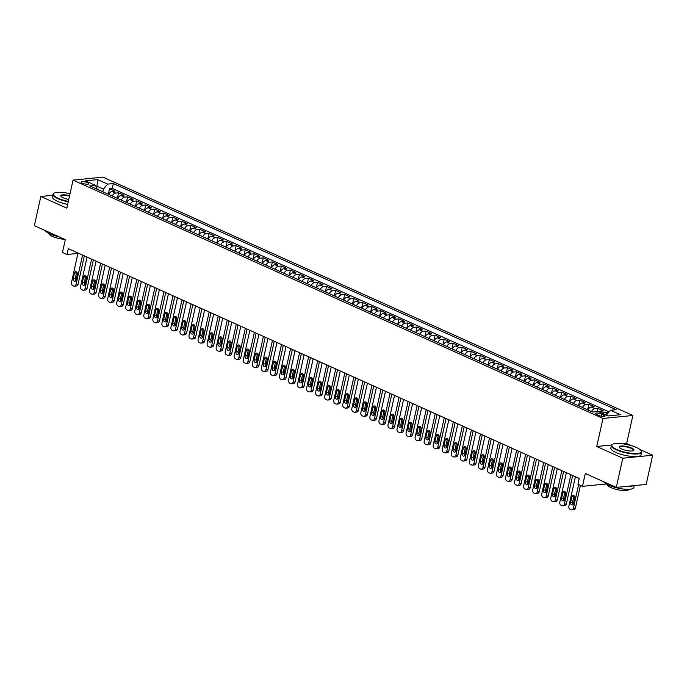 <?xml version="1.0" encoding="UTF-8"?>
<svg xmlns="http://www.w3.org/2000/svg" width="687" height="687" viewBox="0 0 687 687"><rect width="100%" height="100%" fill="white"/><g stroke="black" fill="none" stroke-linecap="round" stroke-linejoin="round"><path stroke-width="1.03" d="M82.294 183.163A3.967 1.039 12.5 0 0 86.364 184.193A3.967 1.039 12.5 0 0 88.76 183.764A3.967 1.039 12.5 0 0 87.472 182.648A3.967 1.039 12.5 0 0 83.402 181.626A3.967 1.039 12.5 0 0 81.006 182.046A3.967 1.039 12.5 0 0 82.294 183.163M632.864 415.48L102.938 177.134L73.045 180.114L602.98 418.46L632.864 415.48L626.647 443.527L623.195 443.871M611.619 445.021L596.763 446.507L622.757 458.203L652.65 455.223L639.941 449.504M631.456 445.683L626.647 443.527M652.65 455.223L646.175 484.438L616.282 487.418L585.307 473.48L582.456 486.336L606.286 483.966M52.762 195.271L40.825 196.465L34.35 225.68L65.325 239.608L62.474 252.464L66.991 254.499L77.94 253.409M70.065 193.545L69.55 193.597M622.757 458.203L616.282 487.418M608.167 412.981L606.93 412.432L606.338 415.128L610.494 410.259L616.153 409.692L113.346 183.549L107.696 184.107L103.428 189.105L97.099 186.263L95.94 186.375M598.798 411.745A4.964 2.98 -65.8 0 1 600.369 411.101L603.315 410.8L597.888 408.361L597.175 411.582M587.849 409.924A4.964 2.98 114.2 0 1 591.327 407.03L594.272 406.738L588.845 404.291L587.617 409.821M578.806 405.854A4.964 2.98 114.2 0 1 582.284 402.96L585.23 402.668L579.802 400.229L578.574 405.751M569.763 401.792A4.964 2.98 114.2 0 1 573.233 398.898L576.187 398.597L570.76 396.159L569.532 401.689M560.721 397.721A4.964 2.98 114.2 0 1 564.19 394.827L567.144 394.536L561.717 392.097L560.489 397.618M551.678 393.651A4.964 2.98 114.2 0 1 555.148 390.757L558.102 390.465L552.674 388.026L551.446 393.548M542.636 389.589A4.964 2.98 114.2 0 1 546.105 386.695L549.059 386.395L543.632 383.956L542.404 389.486M533.593 385.519A4.964 2.98 114.2 0 1 537.062 382.625L540.016 382.333L534.589 379.894L533.361 385.416M524.542 381.448A4.964 2.98 114.2 0 1 528.02 378.554L530.965 378.262L525.546 375.823L524.318 381.354M515.499 377.386A4.964 2.98 114.2 0 1 518.977 374.492L521.922 374.2L516.504 371.753L515.276 377.283M506.456 373.316A4.964 2.98 114.2 0 1 509.934 370.422L512.88 370.13L507.461 367.691L506.233 373.213M497.414 369.245A4.964 2.98 114.2 0 1 500.892 366.351L503.837 366.059L498.41 363.621L497.19 369.151M488.371 365.183A4.964 2.98 114.2 0 1 491.849 362.289L494.795 361.997L489.367 359.55L488.148 365.08M479.328 361.113A4.964 2.98 114.2 0 1 482.806 358.219L485.752 357.927L480.325 355.488L479.105 361.01M470.286 357.051A4.964 2.98 114.2 0 1 473.764 354.157L476.709 353.857L471.282 351.418L470.063 356.948M461.243 352.981A4.964 2.98 114.2 0 1 464.721 350.087L467.667 349.795L462.239 347.356L461.02 352.878M452.201 348.91A4.964 2.98 114.2 0 1 455.679 346.016L458.624 345.724L453.197 343.285L451.969 348.807M443.158 344.848A4.964 2.98 114.2 0 1 446.627 341.954L449.581 341.654L444.154 339.215L442.926 344.745M434.115 340.778A4.964 2.98 114.2 0 1 437.585 337.884L440.539 337.592L435.111 335.153L433.883 340.675M425.073 336.707A4.964 2.98 114.2 0 1 428.542 333.813L431.496 333.521L426.069 331.082L424.841 336.604M416.03 332.645A4.964 2.98 114.2 0 1 419.499 329.751L422.453 329.459L417.026 327.012L415.798 332.542M406.987 328.575A4.964 2.98 114.2 0 1 410.457 325.681L413.411 325.389L407.984 322.95L406.756 328.472M397.936 324.504A4.964 2.98 114.2 0 1 401.414 321.61L404.368 321.318L398.941 318.88L397.713 324.41M388.894 320.443A4.964 2.98 114.2 0 1 392.371 317.549L395.317 317.257L389.898 314.809L388.67 320.34M379.851 316.372A4.964 2.98 114.2 0 1 383.329 313.478L386.274 313.186L380.856 310.747L379.628 316.269M370.808 312.31A4.964 2.98 114.2 0 1 374.286 309.416L377.232 309.116L371.804 306.677L370.585 312.207M361.766 308.24A4.964 2.98 114.2 0 1 365.244 305.346L368.189 305.054L362.762 302.615L361.542 308.137M352.723 304.169A4.964 2.98 114.2 0 1 356.201 301.275L359.146 300.983L353.719 298.544L352.5 304.066M343.68 300.107A4.964 2.98 114.2 0 1 347.158 297.213L350.104 296.913L344.676 294.474L343.457 300.004M334.638 296.037A4.964 2.98 114.2 0 1 338.116 293.143L341.061 292.851L335.634 290.412L334.414 295.934M325.595 291.966A4.964 2.98 114.2 0 1 329.073 289.072L332.019 288.78L326.591 286.342L325.363 291.863M316.552 287.905A4.964 2.98 114.2 0 1 320.03 285.011L322.976 284.71L317.549 282.271L316.321 287.801M307.51 283.834A4.964 2.98 114.2 0 1 310.979 280.94L313.933 280.648L308.506 278.209L307.278 283.731M298.467 279.764A4.964 2.98 114.2 0 1 301.937 276.87L304.891 276.578L299.463 274.139L298.235 279.669M289.425 275.702A4.964 2.98 114.2 0 1 292.894 272.808L295.848 272.516L290.421 270.068L289.193 275.599M280.382 271.631A4.964 2.98 114.2 0 1 283.851 268.737L286.805 268.445L281.378 266.006L280.15 271.528M271.339 267.569A4.964 2.98 114.2 0 1 274.809 264.675L277.763 264.375L272.335 261.936L271.107 267.466M262.288 263.499A4.964 2.98 114.2 0 1 265.766 260.605L268.711 260.313L263.293 257.865L262.065 263.396M253.245 259.428A4.964 2.98 114.2 0 1 256.723 256.534L259.669 256.242L254.25 253.804L253.022 259.325M244.203 255.366A4.964 2.98 114.2 0 1 247.681 252.472L250.626 252.172L245.199 249.733L243.979 255.263M235.16 251.296A4.964 2.98 114.2 0 1 238.638 248.402L241.584 248.11L236.156 245.671L234.937 251.193M226.117 247.226A4.964 2.98 114.2 0 1 229.595 244.332L232.541 244.04L227.114 241.601L225.894 247.122M217.075 243.164A4.964 2.98 114.2 0 1 220.553 240.27L223.498 239.969L218.071 237.53L216.852 243.061M208.032 239.093A4.964 2.98 114.2 0 1 211.51 236.199L214.456 235.907L209.028 233.468L207.809 238.99M198.99 235.023A4.964 2.98 114.2 0 1 202.467 232.129L205.413 231.837L199.986 229.398L198.758 234.928M189.947 230.961A4.964 2.98 114.2 0 1 193.425 228.067L196.37 227.775L190.943 225.327L189.715 230.858M180.904 226.89A4.964 2.98 114.2 0 1 184.374 223.996L187.328 223.704L181.9 221.266L180.672 226.787M171.862 222.828A4.964 2.98 114.2 0 1 175.331 219.934L178.285 219.634L172.858 217.195L171.63 222.725M162.819 218.758A4.964 2.98 114.2 0 1 166.288 215.864L169.242 215.572L163.815 213.125L162.587 218.655M153.776 214.688A4.964 2.98 114.2 0 1 157.246 211.794L160.2 211.502L154.773 209.063L153.544 214.584M144.734 210.626A4.964 2.98 114.2 0 1 148.203 207.732L151.157 207.431L145.73 204.992L144.502 210.523M135.683 206.555A4.964 2.98 114.2 0 1 139.16 203.661L142.115 203.369L136.687 200.93L135.459 206.452M126.64 202.485A4.964 2.98 114.2 0 1 130.118 199.591L133.063 199.299L127.645 196.86L126.417 202.382M117.597 198.423A4.964 2.98 114.2 0 1 121.075 195.529L124.021 195.228L118.602 192.789L117.374 198.32M582.456 486.336L577.939 484.301L579.235 478.461L68.288 248.651L66.991 254.499M603.847 414.948L601.855 414.046A3.847 1.005 12.5 0 0 597.913 413.059A3.847 1.005 12.5 0 0 595.603 413.471A3.847 1.005 12.5 0 0 596.848 414.544L598.841 415.446A3.847 1.005 12.5 0 0 602.782 416.434A3.847 1.005 12.5 0 0 605.092 416.021A3.847 1.005 12.5 0 0 603.847 414.948L603.504 416.477M97.442 189.354L95.416 185.335L89.757 185.902L592.563 412.045L598.222 411.479L608.167 415.953L620.447 414.733L610.494 410.259M95.416 185.335L85.463 180.861L97.743 179.633L107.696 184.107M602.422 413.368A4.964 2.98 -65.8 0 1 603.985 412.724L606.93 412.432M609.086 411.908L112.264 188.453L109.551 188.727L108.331 194.249M108.555 194.352A4.964 2.98 114.2 0 1 112.033 191.458L114.978 191.166L109.551 188.727M112.17 195.975A4.964 2.98 -65.8 0 1 115.648 193.081L118.602 192.789M121.221 200.046A4.964 2.98 -65.8 0 1 124.69 197.152L127.645 196.86M130.264 204.116A4.964 2.98 -65.8 0 1 133.733 201.222L136.687 200.93M139.306 208.178A4.964 2.98 -65.8 0 1 142.776 205.284L145.73 204.992M148.349 212.249A4.964 2.98 -65.8 0 1 151.818 209.355L154.773 209.063M157.392 216.319A4.964 2.98 -65.8 0 1 160.87 213.425L163.815 213.125M166.434 220.381A4.964 2.98 -65.8 0 1 169.912 217.487L172.858 217.195M175.477 224.451A4.964 2.98 -65.8 0 1 178.955 221.558L181.9 221.266M184.52 228.522A4.964 2.98 -65.8 0 1 187.998 225.628L190.943 225.327M193.562 232.584A4.964 2.98 -65.8 0 1 197.04 229.69L199.986 229.398M202.605 236.654A4.964 2.98 -65.8 0 1 206.083 233.76L209.028 233.468M211.648 240.725A4.964 2.98 -65.8 0 1 215.125 237.831L218.071 237.53M220.69 244.787A4.964 2.98 -65.8 0 1 224.168 241.893L227.114 241.601M229.733 248.857A4.964 2.98 -65.8 0 1 233.211 245.963L236.156 245.671M238.775 252.919A4.964 2.98 -65.8 0 1 242.253 250.025L245.199 249.733M247.827 256.99A4.964 2.98 -65.8 0 1 251.296 254.096L254.25 253.804M256.869 261.06A4.964 2.98 -65.8 0 1 260.339 258.166L263.293 257.865M265.912 265.122A4.964 2.98 -65.8 0 1 269.381 262.228L272.335 261.936M274.955 269.192A4.964 2.98 -65.8 0 1 278.424 266.298L281.378 266.006M283.997 273.263A4.964 2.98 -65.8 0 1 287.467 270.369L290.421 270.068M293.04 277.325A4.964 2.98 -65.8 0 1 296.518 274.431L299.463 274.139M302.082 281.395A4.964 2.98 -65.8 0 1 305.56 278.501L308.506 278.209M311.125 285.466A4.964 2.98 -65.8 0 1 314.603 282.572L317.549 282.271M320.168 289.528A4.964 2.98 -65.8 0 1 323.646 286.634L326.591 286.342M329.21 293.598A4.964 2.98 -65.8 0 1 332.688 290.704L335.634 290.412M338.253 297.66A4.964 2.98 -65.8 0 1 341.731 294.766L344.676 294.474M347.296 301.73A4.964 2.98 -65.8 0 1 350.774 298.836L353.719 298.544M356.338 305.801A4.964 2.98 -65.8 0 1 359.816 302.907L362.762 302.615M365.381 309.863A4.964 2.98 -65.8 0 1 368.859 306.969L371.804 306.677M374.432 313.933A4.964 2.98 -65.8 0 1 377.902 311.039L380.856 310.747M383.475 318.004A4.964 2.98 -65.8 0 1 386.944 315.11L389.898 314.809M392.517 322.066A4.964 2.98 -65.8 0 1 395.987 319.172L398.941 318.88M401.56 326.136A4.964 2.98 -65.8 0 1 405.029 323.242L407.984 322.95M410.603 330.207A4.964 2.98 -65.8 0 1 414.072 327.313L417.026 327.012M419.645 334.268A4.964 2.98 -65.8 0 1 423.123 331.374L426.069 331.082M428.688 338.339A4.964 2.98 -65.8 0 1 432.166 335.445L435.111 335.153M437.731 342.401A4.964 2.98 -65.8 0 1 441.209 339.507L444.154 339.215M446.773 346.471A4.964 2.98 -65.8 0 1 450.251 343.577L453.197 343.285M455.816 350.542A4.964 2.98 -65.8 0 1 459.294 347.648L462.239 347.356M464.859 354.604A4.964 2.98 -65.8 0 1 468.336 351.71L471.282 351.418M473.901 358.674A4.964 2.98 -65.8 0 1 477.379 355.78L480.325 355.488M482.944 362.745A4.964 2.98 -65.8 0 1 486.422 359.851L489.367 359.55M491.986 366.806A4.964 2.98 -65.8 0 1 495.464 363.912L498.41 363.621M501.029 370.877A4.964 2.98 -65.8 0 1 504.507 367.983L507.461 367.691M510.08 374.947A4.964 2.98 -65.8 0 1 513.55 372.053L516.504 371.753M519.123 379.009A4.964 2.98 -65.8 0 1 522.592 376.115L525.546 375.823M528.166 383.08A4.964 2.98 -65.8 0 1 531.635 380.186L534.589 379.894M537.208 387.15A4.964 2.98 -65.8 0 1 540.678 384.256L543.632 383.956M546.251 391.212A4.964 2.98 -65.8 0 1 549.72 388.318L552.674 388.026M555.294 395.283A4.964 2.98 -65.8 0 1 558.771 392.389L561.717 392.097M564.336 399.345A4.964 2.98 -65.8 0 1 567.814 396.451L570.76 396.159M573.379 403.415A4.964 2.98 -65.8 0 1 576.857 400.521L579.802 400.229M582.421 407.485A4.964 2.98 -65.8 0 1 585.899 404.591L588.845 404.291M591.464 411.547A4.964 2.98 -65.8 0 1 594.942 408.653L597.888 408.361M596.763 446.507L602.98 418.46M40.825 196.465L66.828 208.161L73.045 180.114M96.721 187.929L97.743 179.633M102.835 191.776L103.428 189.105M112.264 188.453L113.346 183.549M578.626 484.61L573.396 508.217A2.482 1.872 -95.7 0 1 571.833 509.866A2.482 1.872 -95.7 0 1 571.069 509.737L570.158 509.333A2.482 1.872 -95.7 0 1 568.87 506.182L575.397 476.735M571.833 509.866L573.851 509.668A2.482 1.872 84.3 0 0 575.414 508.011L580.421 485.426M573.508 503.64A1.984 1.503 84.3 0 1 572.262 504.962A1.984 1.503 84.3 0 1 570.614 502.343L571.859 496.727A1.984 1.503 84.3 0 1 573.113 495.404A1.984 1.503 84.3 0 1 574.753 498.032L573.508 503.64M573.216 504.344A1.984 1.503 84.3 0 1 572.64 502.137L573.877 496.529A1.984 1.503 84.3 0 1 574.169 495.825M616.737 449.487A15.131 3.95 12.5 0 0 634.058 453.523A15.131 3.95 12.5 0 0 641.048 450.612A15.131 3.95 12.5 0 0 636.454 447.52A15.131 3.95 12.5 0 0 612.606 444.309A15.131 3.95 12.5 0 0 616.737 449.487M641.048 450.612L641.323 451.016A15.5 4.045 -167.5 0 1 641.649 452.209A15.5 4.045 -167.5 0 1 632.306 453.867A15.5 4.045 -167.5 0 1 616.419 449.856A15.5 4.045 -167.5 0 1 611.387 445.494A15.5 4.045 -167.5 0 1 612.186 444.549L612.606 444.309M621.666 448.989A7.566 1.975 -167.5 0 1 619.373 447.443A7.566 1.975 -167.5 0 1 622.86 445.992A7.566 1.975 -167.5 0 1 631.525 448.01A7.566 1.975 -167.5 0 1 633.586 450.595A7.566 1.975 -167.5 0 1 621.666 448.989M633.345 450.715A7.188 1.881 12.5 0 0 633.543 450.406A7.188 1.881 12.5 0 0 631.207 448.388A7.188 1.881 12.5 0 0 623.83 446.524A7.188 1.881 12.5 0 0 619.494 447.297A7.188 1.881 12.5 0 0 619.537 447.658M634.238 485.623L633.826 487.495A15.5 4.045 -167.5 0 1 624.483 489.161A15.5 4.045 -167.5 0 1 608.596 485.151A15.5 4.045 -167.5 0 1 603.761 481.785M633.268 485.718A15.5 4.045 -167.5 0 1 626.845 486.362M628.983 489.299A11.164 2.911 -167.5 0 1 622.173 490.432A11.164 2.911 -167.5 0 1 610.829 487.555A11.164 2.911 -167.5 0 1 607.196 484.472M641.649 452.209L641.083 454.777A15.5 4.045 -167.5 0 1 631.739 456.434A15.5 4.045 -167.5 0 1 615.853 452.432A15.5 4.045 -167.5 0 1 610.812 448.07L611.387 445.494M70.031 193.717A15.131 3.95 12.5 0 0 54.187 193.141A15.131 3.95 12.5 0 0 58.318 198.32A15.131 3.95 12.5 0 0 68.322 201.411M68.228 201.858A15.5 4.045 -167.5 0 1 58 198.698A15.5 4.045 -167.5 0 1 52.968 194.335A15.5 4.045 -167.5 0 1 53.766 193.391L54.187 193.141M68.752 199.47A7.566 1.975 -167.5 0 1 63.247 197.83A7.566 1.975 -167.5 0 1 60.954 196.284A7.566 1.975 -167.5 0 1 69.602 195.649M69.499 196.096A7.188 1.881 12.5 0 0 61.074 196.13A7.188 1.881 12.5 0 0 61.117 196.491M59.348 236.921A15.5 4.045 -167.5 0 1 50.177 233.992A15.5 4.045 -167.5 0 1 45.342 230.626M64.75 239.351A11.164 2.911 -167.5 0 1 52.41 236.397A11.164 2.911 -167.5 0 1 48.777 233.314M67.652 204.425A15.5 4.045 -167.5 0 1 57.433 201.265A15.5 4.045 -167.5 0 1 52.392 196.903L52.968 194.335M570.88 474.7L564.345 504.146A2.482 1.872 -95.7 0 1 562.79 505.804A2.482 1.872 -95.7 0 1 562.026 505.675L561.116 505.263A2.482 1.872 -95.7 0 1 559.828 502.111L566.354 472.673M562.79 505.804L564.808 505.598A2.482 1.872 84.3 0 0 566.371 503.949L572.675 475.507M564.465 499.578A1.984 1.503 84.3 0 1 563.22 500.9A1.984 1.503 84.3 0 1 561.571 498.273L562.816 492.665A1.984 1.503 84.3 0 1 564.07 491.342A1.984 1.503 84.3 0 1 565.71 493.962L564.465 499.578M564.173 500.273A1.984 1.503 84.3 0 1 563.598 498.075L564.834 492.459A1.984 1.503 84.3 0 1 565.126 491.763M561.837 470.638L555.302 500.076A2.482 1.872 -95.7 0 1 553.739 501.733A2.482 1.872 -95.7 0 1 552.975 501.604L552.073 501.201A2.482 1.872 -95.7 0 1 550.785 498.049L557.312 468.603M553.739 501.733L555.766 501.536A2.482 1.872 84.3 0 0 557.329 499.878L563.632 471.445M555.422 495.507A1.984 1.503 84.3 0 1 554.177 496.83A1.984 1.503 84.3 0 1 552.528 494.202L553.774 488.594A1.984 1.503 84.3 0 1 555.027 487.272A1.984 1.503 84.3 0 1 556.668 489.9L555.422 495.507M555.13 496.212A1.984 1.503 84.3 0 1 554.546 494.005L555.792 488.397A1.984 1.503 84.3 0 1 556.084 487.693M552.786 466.567L546.259 496.014A2.482 1.872 -95.7 0 1 544.697 497.663A2.482 1.872 -95.7 0 1 543.932 497.534L543.031 497.13A2.482 1.872 -95.7 0 1 541.742 493.979L548.269 464.532M544.697 497.663L546.723 497.465A2.482 1.872 84.3 0 0 548.286 495.808L554.589 467.375M546.38 491.437A1.984 1.503 84.3 0 1 545.135 492.759A1.984 1.503 84.3 0 1 543.486 490.14L544.731 484.533A1.984 1.503 84.3 0 1 545.985 483.201A1.984 1.503 84.3 0 1 547.625 485.829L546.38 491.437M546.088 492.141A1.984 1.503 84.3 0 1 545.504 489.934L546.749 484.326A1.984 1.503 84.3 0 1 547.041 483.622M543.743 462.497L537.217 491.944A2.482 1.872 -95.7 0 1 535.654 493.601A2.482 1.872 -95.7 0 1 534.89 493.472L533.988 493.06A2.482 1.872 -95.7 0 1 532.7 489.908L539.226 460.47M535.654 493.601L537.672 493.395A2.482 1.872 84.3 0 0 539.235 491.746L545.547 463.313M537.337 487.375A1.984 1.503 84.3 0 1 536.092 488.697A1.984 1.503 84.3 0 1 534.443 486.07L535.688 480.462A1.984 1.503 84.3 0 1 536.933 479.14A1.984 1.503 84.3 0 1 538.582 481.759L537.337 487.375M537.045 488.071A1.984 1.503 84.3 0 1 536.461 485.872L537.706 480.256A1.984 1.503 84.3 0 1 537.998 479.56M534.701 458.435L528.174 487.882A2.482 1.872 -95.7 0 1 526.611 489.53A2.482 1.872 -95.7 0 1 525.847 489.402L524.945 488.998A2.482 1.872 -95.7 0 1 523.657 485.846L530.184 456.4M526.611 489.53L528.629 489.333A2.482 1.872 84.3 0 0 530.192 487.676L536.495 459.242M528.294 483.304A1.984 1.503 84.3 0 1 527.041 484.627A1.984 1.503 84.3 0 1 525.4 481.999L526.646 476.392A1.984 1.503 84.3 0 1 527.891 475.069A1.984 1.503 84.3 0 1 529.54 477.697L528.294 483.304M528.002 484.009A1.984 1.503 84.3 0 1 527.418 481.802L528.664 476.194A1.984 1.503 84.3 0 1 528.956 475.49M525.658 454.365L519.132 483.811A2.482 1.872 -95.7 0 1 517.569 485.469A2.482 1.872 -95.7 0 1 516.804 485.331L515.903 484.928A2.482 1.872 -95.7 0 1 514.615 481.776L521.141 452.329M517.569 485.469L519.587 485.262A2.482 1.872 84.3 0 0 521.15 483.605L527.453 455.172M519.252 479.234A1.984 1.503 84.3 0 1 517.998 480.557A1.984 1.503 84.3 0 1 516.358 477.937L517.603 472.33A1.984 1.503 84.3 0 1 518.848 471.007A1.984 1.503 84.3 0 1 520.497 473.626L519.252 479.234M518.96 479.938A1.984 1.503 84.3 0 1 518.376 477.731L519.621 472.124A1.984 1.503 84.3 0 1 519.913 471.419M516.615 450.303L510.089 479.741A2.482 1.872 -95.7 0 1 508.526 481.398A2.482 1.872 -95.7 0 1 507.762 481.269L506.86 480.857A2.482 1.872 -95.7 0 1 505.572 477.705L512.098 448.267M508.526 481.398L510.544 481.192A2.482 1.872 84.3 0 0 512.107 479.543L518.41 451.11M510.209 475.172A1.984 1.503 84.3 0 1 508.955 476.495A1.984 1.503 84.3 0 1 507.315 473.867L508.56 468.259A1.984 1.503 84.3 0 1 509.806 466.937A1.984 1.503 84.3 0 1 511.454 469.564L510.209 475.172M509.917 475.868A1.984 1.503 84.3 0 1 509.333 473.669L510.578 468.062A1.984 1.503 84.3 0 1 510.87 467.358M507.573 446.232L501.046 475.679A2.482 1.872 -95.7 0 1 499.483 477.328A2.482 1.872 -95.7 0 1 498.719 477.199L497.817 476.795A2.482 1.872 -95.7 0 1 496.521 473.644L503.056 444.197M499.483 477.328L501.501 477.13A2.482 1.872 84.3 0 0 503.064 475.473L509.368 447.039M501.167 471.102A1.984 1.503 84.3 0 1 499.913 472.424A1.984 1.503 84.3 0 1 498.273 469.805L499.518 464.189A1.984 1.503 84.3 0 1 500.763 462.866A1.984 1.503 84.3 0 1 502.412 465.494L501.167 471.102M500.875 471.806A1.984 1.503 84.3 0 1 500.291 469.599L501.536 463.991A1.984 1.503 84.3 0 1 501.828 463.287M498.53 442.162L492.004 471.608A2.482 1.872 -95.7 0 1 490.441 473.266A2.482 1.872 -95.7 0 1 489.676 473.128L488.775 472.725A2.482 1.872 -95.7 0 1 487.478 469.573L494.013 440.127M490.441 473.266L492.459 473.06A2.482 1.872 84.3 0 0 494.022 471.411L500.325 442.969M492.124 467.031A1.984 1.503 84.3 0 1 490.87 468.362A1.984 1.503 84.3 0 1 489.23 465.734L490.475 460.127A1.984 1.503 84.3 0 1 491.72 458.804A1.984 1.503 84.3 0 1 493.369 461.424L492.124 467.031M491.832 467.735A1.984 1.503 84.3 0 1 491.248 465.528L492.493 459.921A1.984 1.503 84.3 0 1 492.785 459.225M489.488 438.1L482.961 467.538A2.482 1.872 -95.7 0 1 481.398 469.195A2.482 1.872 -95.7 0 1 480.634 469.066L479.732 468.654A2.482 1.872 -95.7 0 1 478.435 465.511L484.962 436.065M481.398 469.195L483.416 468.998A2.482 1.872 84.3 0 0 484.979 467.34L491.282 438.907M483.081 462.969A1.984 1.503 84.3 0 1 481.827 464.292A1.984 1.503 84.3 0 1 480.187 461.664L481.432 456.056A1.984 1.503 84.3 0 1 482.678 454.734A1.984 1.503 84.3 0 1 484.318 457.362L483.081 462.969M482.789 463.673A1.984 1.503 84.3 0 1 482.205 461.466L483.45 455.859A1.984 1.503 84.3 0 1 483.742 455.155M480.445 434.029L473.918 463.476A2.482 1.872 -95.7 0 1 472.355 465.125A2.482 1.872 -95.7 0 1 471.591 464.996L470.689 464.592A2.482 1.872 -95.7 0 1 469.393 461.441L475.919 431.994M472.355 465.125L474.373 464.927A2.482 1.872 84.3 0 0 475.936 463.27L482.24 434.837M474.039 458.899A1.984 1.503 84.3 0 1 472.785 460.221A1.984 1.503 84.3 0 1 471.145 457.602L472.381 451.986A1.984 1.503 84.3 0 1 473.635 450.663A1.984 1.503 84.3 0 1 475.275 453.291L474.039 458.899M473.747 459.603A1.984 1.503 84.3 0 1 473.163 457.396L474.408 451.788A1.984 1.503 84.3 0 1 474.7 451.084M471.402 429.959L464.876 459.405A2.482 1.872 -95.7 0 1 463.313 461.063A2.482 1.872 -95.7 0 1 462.549 460.934L461.638 460.522A2.482 1.872 -95.7 0 1 460.35 457.37L466.877 427.932M463.313 461.063L465.331 460.857A2.482 1.872 84.3 0 0 466.894 459.208L473.197 430.766M464.996 454.837A1.984 1.503 84.3 0 1 463.742 456.159A1.984 1.503 84.3 0 1 462.102 453.532L463.339 447.924A1.984 1.503 84.3 0 1 464.592 446.602A1.984 1.503 84.3 0 1 466.233 449.221L464.996 454.837M464.704 455.533A1.984 1.503 84.3 0 1 464.12 453.334L465.365 447.718A1.984 1.503 84.3 0 1 465.657 447.022M462.36 425.897L455.833 455.335A2.482 1.872 -95.7 0 1 454.27 456.992A2.482 1.872 -95.7 0 1 453.506 456.864L452.596 456.46A2.482 1.872 -95.7 0 1 451.307 453.308L457.834 423.862M454.27 456.992L456.288 456.795A2.482 1.872 84.3 0 0 457.851 455.137L464.154 426.704M455.945 450.766A1.984 1.503 84.3 0 1 454.7 452.089A1.984 1.503 84.3 0 1 453.051 449.461L454.296 443.854A1.984 1.503 84.3 0 1 455.55 442.531A1.984 1.503 84.3 0 1 457.19 445.159L455.945 450.766M455.653 451.471A1.984 1.503 84.3 0 1 455.077 449.264L456.314 443.656A1.984 1.503 84.3 0 1 456.615 442.952M453.317 421.827L446.79 451.273A2.482 1.872 -95.7 0 1 445.228 452.922A2.482 1.872 -95.7 0 1 444.463 452.793L443.553 452.389A2.482 1.872 -95.7 0 1 442.265 449.238L448.791 419.791M445.228 452.922L447.246 452.724A2.482 1.872 84.3 0 0 448.809 451.067L455.112 422.634M446.902 446.696A1.984 1.503 84.3 0 1 445.657 448.018A1.984 1.503 84.3 0 1 444.008 445.399L445.253 439.792A1.984 1.503 84.3 0 1 446.507 438.461A1.984 1.503 84.3 0 1 448.147 441.088L446.902 446.696M446.61 447.4A1.984 1.503 84.3 0 1 446.035 445.193L447.271 439.586A1.984 1.503 84.3 0 1 447.563 438.881M444.274 417.756L437.748 447.203A2.482 1.872 -95.7 0 1 436.185 448.86A2.482 1.872 -95.7 0 1 435.421 448.731L434.51 448.319A2.482 1.872 -95.7 0 1 433.222 445.167L439.749 415.729M436.185 448.86L438.203 448.654A2.482 1.872 84.3 0 0 439.766 447.005L446.069 418.572M437.859 442.634A1.984 1.503 84.3 0 1 436.614 443.957A1.984 1.503 84.3 0 1 434.965 441.329L436.211 435.721A1.984 1.503 84.3 0 1 437.464 434.399A1.984 1.503 84.3 0 1 439.105 437.018L437.859 442.634M437.567 443.33A1.984 1.503 84.3 0 1 436.992 441.131L438.229 435.515A1.984 1.503 84.3 0 1 438.521 434.819M435.232 413.694L428.697 443.141A2.482 1.872 -95.7 0 1 427.134 444.79A2.482 1.872 -95.7 0 1 426.369 444.661L425.468 444.257A2.482 1.872 -95.7 0 1 424.18 441.106L430.706 411.659M427.134 444.79L429.16 444.592A2.482 1.872 84.3 0 0 430.723 442.935L437.026 414.501M428.817 438.564A1.984 1.503 84.3 0 1 427.572 439.886A1.984 1.503 84.3 0 1 425.923 437.258L427.168 431.651A1.984 1.503 84.3 0 1 428.422 430.328A1.984 1.503 84.3 0 1 430.062 432.956L428.817 438.564M428.525 439.268A1.984 1.503 84.3 0 1 427.941 437.061L429.186 431.453A1.984 1.503 84.3 0 1 429.478 430.749M426.18 409.624L419.654 439.07A2.482 1.872 -95.7 0 1 418.091 440.728A2.482 1.872 -95.7 0 1 417.327 440.59L416.425 440.187A2.482 1.872 -95.7 0 1 415.137 437.035L421.663 407.589M418.091 440.728L420.118 440.522A2.482 1.872 84.3 0 0 421.681 438.864L427.984 410.431M419.774 434.493A1.984 1.503 84.3 0 1 418.529 435.816A1.984 1.503 84.3 0 1 416.88 433.196L418.125 427.589A1.984 1.503 84.3 0 1 419.379 426.258A1.984 1.503 84.3 0 1 421.019 428.886L419.774 434.493M419.482 435.197A1.984 1.503 84.3 0 1 418.898 432.99L420.143 427.383A1.984 1.503 84.3 0 1 420.435 426.679M417.138 405.562L410.611 435A2.482 1.872 -95.7 0 1 409.048 436.657A2.482 1.872 -95.7 0 1 408.284 436.528L407.382 436.116A2.482 1.872 -95.7 0 1 406.094 432.965L412.621 403.527M409.048 436.657L411.075 436.451A2.482 1.872 84.3 0 0 412.629 434.802L418.941 406.369M410.732 430.431A1.984 1.503 84.3 0 1 409.486 431.754A1.984 1.503 84.3 0 1 407.838 429.126L409.083 423.518A1.984 1.503 84.3 0 1 410.337 422.196A1.984 1.503 84.3 0 1 411.977 424.824L410.732 430.431M410.44 431.127A1.984 1.503 84.3 0 1 409.856 428.928L411.101 423.321A1.984 1.503 84.3 0 1 411.393 422.617M408.095 401.491L401.569 430.938A2.482 1.872 -95.7 0 1 400.006 432.587A2.482 1.872 -95.7 0 1 399.241 432.458L398.34 432.054A2.482 1.872 -95.7 0 1 397.052 428.903L403.578 399.456M400.006 432.587L402.024 432.389A2.482 1.872 84.3 0 0 403.587 430.732L409.89 402.299M401.689 426.361A1.984 1.503 84.3 0 1 400.435 427.683A1.984 1.503 84.3 0 1 398.795 425.064L400.04 419.448A1.984 1.503 84.3 0 1 401.285 418.125A1.984 1.503 84.3 0 1 402.934 420.753L401.689 426.361M401.397 427.065A1.984 1.503 84.3 0 1 400.813 424.858L402.058 419.25A1.984 1.503 84.3 0 1 402.35 418.546M399.053 397.421L392.526 426.867A2.482 1.872 -95.7 0 1 390.963 428.525A2.482 1.872 -95.7 0 1 390.199 428.387L389.297 427.984A2.482 1.872 -95.7 0 1 388.009 424.832L394.536 395.386M390.963 428.525L392.981 428.319A2.482 1.872 84.3 0 0 394.544 426.67L400.847 398.228M392.646 422.29A1.984 1.503 84.3 0 1 391.392 423.621A1.984 1.503 84.3 0 1 389.752 420.994L390.997 415.386A1.984 1.503 84.3 0 1 392.243 414.063A1.984 1.503 84.3 0 1 393.891 416.683L392.646 422.29M392.354 422.994A1.984 1.503 84.3 0 1 391.77 420.788L393.016 415.18A1.984 1.503 84.3 0 1 393.308 414.476M390.01 393.359L383.483 422.797A2.482 1.872 -95.7 0 1 381.92 424.454A2.482 1.872 -95.7 0 1 381.156 424.326L380.255 423.913A2.482 1.872 -95.7 0 1 378.966 420.77L385.493 391.324M381.92 424.454L383.939 424.257A2.482 1.872 84.3 0 0 385.501 422.599L391.805 394.166M383.604 418.228A1.984 1.503 84.3 0 1 382.35 419.551A1.984 1.503 84.3 0 1 380.71 416.923L381.955 411.315A1.984 1.503 84.3 0 1 383.2 409.993A1.984 1.503 84.3 0 1 384.849 412.621L383.604 418.228M383.312 418.933A1.984 1.503 84.3 0 1 382.728 416.726L383.973 411.118A1.984 1.503 84.3 0 1 384.265 410.414M380.967 389.289L374.441 418.735A2.482 1.872 -95.7 0 1 372.878 420.384A2.482 1.872 -95.7 0 1 372.114 420.255L371.212 419.851A2.482 1.872 -95.7 0 1 369.915 416.7L376.45 387.253M372.878 420.384L374.896 420.186A2.482 1.872 84.3 0 0 376.459 418.529L382.762 390.096M374.561 414.158A1.984 1.503 84.3 0 1 373.307 415.48A1.984 1.503 84.3 0 1 371.667 412.861L372.912 407.245A1.984 1.503 84.3 0 1 374.157 405.923A1.984 1.503 84.3 0 1 375.806 408.55L374.561 414.158M374.269 414.862A1.984 1.503 84.3 0 1 373.685 412.655L374.93 407.048A1.984 1.503 84.3 0 1 375.222 406.343M371.925 385.218L365.398 414.665A2.482 1.872 -95.7 0 1 363.835 416.322A2.482 1.872 -95.7 0 1 363.071 416.185L362.169 415.781A2.482 1.872 -95.7 0 1 360.873 412.629L367.408 383.191M363.835 416.322L365.853 416.116A2.482 1.872 84.3 0 0 367.416 414.467L373.719 386.025M365.518 410.096A1.984 1.503 84.3 0 1 364.265 411.419A1.984 1.503 84.3 0 1 362.624 408.791L363.87 403.183A1.984 1.503 84.3 0 1 365.115 401.861A1.984 1.503 84.3 0 1 366.764 404.48L365.518 410.096M365.226 410.792A1.984 1.503 84.3 0 1 364.642 408.593L365.888 402.977A1.984 1.503 84.3 0 1 366.18 402.281M362.882 381.156L356.355 410.594A2.482 1.872 -95.7 0 1 354.793 412.252A2.482 1.872 -95.7 0 1 354.028 412.123L353.127 411.711A2.482 1.872 -95.7 0 1 351.83 408.567L358.356 379.121M354.793 412.252L356.811 412.054A2.482 1.872 84.3 0 0 358.374 410.397L364.677 381.963M356.476 406.026A1.984 1.503 84.3 0 1 355.222 407.348A1.984 1.503 84.3 0 1 353.582 404.72L354.827 399.113A1.984 1.503 84.3 0 1 356.072 397.79A1.984 1.503 84.3 0 1 357.721 400.418L356.476 406.026M356.184 406.73A1.984 1.503 84.3 0 1 355.6 404.523L356.845 398.915A1.984 1.503 84.3 0 1 357.137 398.211M353.839 377.086L347.313 406.532A2.482 1.872 -95.7 0 1 345.75 408.181A2.482 1.872 -95.7 0 1 344.986 408.052L344.084 407.649A2.482 1.872 -95.7 0 1 342.787 404.497L349.314 375.05M345.75 408.181L347.768 407.984A2.482 1.872 84.3 0 0 349.331 406.326L355.634 377.893M347.433 401.955A1.984 1.503 84.3 0 1 346.179 403.278A1.984 1.503 84.3 0 1 344.539 400.658L345.776 395.042A1.984 1.503 84.3 0 1 347.029 393.72A1.984 1.503 84.3 0 1 348.67 396.347L347.433 401.955M347.141 402.659A1.984 1.503 84.3 0 1 346.557 400.452L347.802 394.845A1.984 1.503 84.3 0 1 348.094 394.14M344.797 373.015L338.27 402.462A2.482 1.872 -95.7 0 1 336.707 404.119A2.482 1.872 -95.7 0 1 335.943 403.99L335.033 403.578A2.482 1.872 -95.7 0 1 333.745 400.427L340.271 370.989M336.707 404.119L338.725 403.913A2.482 1.872 84.3 0 0 340.288 402.264L346.592 373.822M338.39 397.893A1.984 1.503 84.3 0 1 337.137 399.216A1.984 1.503 84.3 0 1 335.496 396.588L336.733 390.98A1.984 1.503 84.3 0 1 337.987 389.658A1.984 1.503 84.3 0 1 339.627 392.277L338.39 397.893M338.098 398.589A1.984 1.503 84.3 0 1 337.515 396.39L338.76 390.774A1.984 1.503 84.3 0 1 339.052 390.079M335.754 368.953L329.228 398.391A2.482 1.872 -95.7 0 1 327.665 400.049A2.482 1.872 -95.7 0 1 326.9 399.92L325.99 399.516A2.482 1.872 -95.7 0 1 324.702 396.365L331.228 366.918M327.665 400.049L329.683 399.851A2.482 1.872 84.3 0 0 331.246 398.194L337.549 369.761M329.339 393.823A1.984 1.503 84.3 0 1 328.094 395.145A1.984 1.503 84.3 0 1 326.454 392.517L327.69 386.91A1.984 1.503 84.3 0 1 328.944 385.587A1.984 1.503 84.3 0 1 330.584 388.215L329.339 393.823M329.047 394.527A1.984 1.503 84.3 0 1 328.472 392.32L329.717 386.712A1.984 1.503 84.3 0 1 330.009 386.008M326.711 364.883L320.185 394.329A2.482 1.872 -95.7 0 1 318.622 395.978A2.482 1.872 -95.7 0 1 317.858 395.849L316.947 395.446A2.482 1.872 -95.7 0 1 315.659 392.294L322.186 362.848M318.622 395.978L320.64 395.781A2.482 1.872 84.3 0 0 322.203 394.123L328.506 365.69M320.297 389.752A1.984 1.503 84.3 0 1 319.051 391.075A1.984 1.503 84.3 0 1 317.403 388.456L318.648 382.848A1.984 1.503 84.3 0 1 319.902 381.517A1.984 1.503 84.3 0 1 321.542 384.145L320.297 389.752M320.005 390.456A1.984 1.503 84.3 0 1 319.429 388.249L320.666 382.642A1.984 1.503 84.3 0 1 320.958 381.938M317.669 360.821L311.142 390.259A2.482 1.872 -95.7 0 1 309.579 391.916A2.482 1.872 -95.7 0 1 308.815 391.788L307.905 391.375A2.482 1.872 -95.7 0 1 306.617 388.224L313.143 358.786M309.579 391.916L311.597 391.71A2.482 1.872 84.3 0 0 313.16 390.061L319.464 361.628M311.254 385.69A1.984 1.503 84.3 0 1 310.009 387.013A1.984 1.503 84.3 0 1 308.36 384.385L309.605 378.777A1.984 1.503 84.3 0 1 310.859 377.455A1.984 1.503 84.3 0 1 312.499 380.083L311.254 385.69M310.962 386.386A1.984 1.503 84.3 0 1 310.387 384.188L311.623 378.571A1.984 1.503 84.3 0 1 311.915 377.876M308.626 356.751L302.091 386.197A2.482 1.872 -95.7 0 1 300.528 387.846A2.482 1.872 -95.7 0 1 299.772 387.717L298.862 387.313A2.482 1.872 -95.7 0 1 297.574 384.162L304.101 354.715M300.528 387.846L302.555 387.648A2.482 1.872 84.3 0 0 304.118 385.991L310.421 357.558M302.211 381.62A1.984 1.503 84.3 0 1 300.966 382.942A1.984 1.503 84.3 0 1 299.317 380.315L300.562 374.707A1.984 1.503 84.3 0 1 301.816 373.385A1.984 1.503 84.3 0 1 303.456 376.012L302.211 381.62M301.919 382.324A1.984 1.503 84.3 0 1 301.335 380.117L302.581 374.509A1.984 1.503 84.3 0 1 302.873 373.805M299.584 352.68L293.048 382.127A2.482 1.872 -95.7 0 1 291.486 383.784A2.482 1.872 -95.7 0 1 290.721 383.647L289.82 383.243A2.482 1.872 -95.7 0 1 288.531 380.091L295.058 350.645M291.486 383.784L293.512 383.578A2.482 1.872 84.3 0 0 295.075 381.92L301.378 353.487M293.169 377.549A1.984 1.503 84.3 0 1 291.923 378.88A1.984 1.503 84.3 0 1 290.275 376.253L291.52 370.645A1.984 1.503 84.3 0 1 292.774 369.323A1.984 1.503 84.3 0 1 294.414 371.942L293.169 377.549M292.877 378.254A1.984 1.503 84.3 0 1 292.293 376.047L293.538 370.439A1.984 1.503 84.3 0 1 293.83 369.735M290.532 348.618L284.006 378.056A2.482 1.872 -95.7 0 1 282.443 379.713A2.482 1.872 -95.7 0 1 281.679 379.585L280.777 379.172A2.482 1.872 -95.7 0 1 279.489 376.021L286.015 346.583M282.443 379.713L284.47 379.507A2.482 1.872 84.3 0 0 286.032 377.859L292.336 349.425M284.126 373.488A1.984 1.503 84.3 0 1 282.881 374.81A1.984 1.503 84.3 0 1 281.232 372.182L282.477 366.575A1.984 1.503 84.3 0 1 283.731 365.252A1.984 1.503 84.3 0 1 285.371 367.88L284.126 373.488M283.834 374.192A1.984 1.503 84.3 0 1 283.25 371.985L284.495 366.377A1.984 1.503 84.3 0 1 284.787 365.673M281.49 344.548L274.963 373.994A2.482 1.872 -95.7 0 1 273.4 375.643A2.482 1.872 -95.7 0 1 272.636 375.514L271.734 375.111A2.482 1.872 -95.7 0 1 270.446 371.959L276.973 342.512M273.4 375.643L275.418 375.445A2.482 1.872 84.3 0 0 276.981 373.788L283.293 345.355M275.083 369.417A1.984 1.503 84.3 0 1 273.838 370.74A1.984 1.503 84.3 0 1 272.189 368.12L273.435 362.504A1.984 1.503 84.3 0 1 274.68 361.182A1.984 1.503 84.3 0 1 276.329 363.809L275.083 369.417M274.791 370.121A1.984 1.503 84.3 0 1 274.207 367.914L275.453 362.307A1.984 1.503 84.3 0 1 275.745 361.602M272.447 340.477L265.921 369.924A2.482 1.872 -95.7 0 1 264.358 371.581A2.482 1.872 -95.7 0 1 263.593 371.444L262.692 371.04A2.482 1.872 -95.7 0 1 261.404 367.888L267.93 338.451M264.358 371.581L266.376 371.375A2.482 1.872 84.3 0 0 267.939 369.726L274.242 341.284M266.041 365.355A1.984 1.503 84.3 0 1 264.787 366.678A1.984 1.503 84.3 0 1 263.147 364.05L264.392 358.442A1.984 1.503 84.3 0 1 265.637 357.12A1.984 1.503 84.3 0 1 267.286 359.739L266.041 365.355M265.749 366.051A1.984 1.503 84.3 0 1 265.165 363.844L266.41 358.236A1.984 1.503 84.3 0 1 266.702 357.541M263.404 336.415L256.878 365.853A2.482 1.872 -95.7 0 1 255.315 367.511A2.482 1.872 -95.7 0 1 254.551 367.382L253.649 366.97A2.482 1.872 -95.7 0 1 252.361 363.827L258.887 334.38M255.315 367.511L257.333 367.313A2.482 1.872 84.3 0 0 258.896 365.656L265.199 337.223M256.998 361.285A1.984 1.503 84.3 0 1 255.744 362.607A1.984 1.503 84.3 0 1 254.104 359.979L255.349 354.372A1.984 1.503 84.3 0 1 256.595 353.049A1.984 1.503 84.3 0 1 258.243 355.677L256.998 361.285M256.706 361.989A1.984 1.503 84.3 0 1 256.122 359.782L257.367 354.174A1.984 1.503 84.3 0 1 257.659 353.47M254.362 332.345L247.835 361.791A2.482 1.872 -95.7 0 1 246.272 363.44A2.482 1.872 -95.7 0 1 245.508 363.311L244.606 362.908A2.482 1.872 -95.7 0 1 243.318 359.756L249.845 330.31M246.272 363.44L248.29 363.243A2.482 1.872 84.3 0 0 249.853 361.585L256.157 333.152M247.955 357.214A1.984 1.503 84.3 0 1 246.702 358.537A1.984 1.503 84.3 0 1 245.061 355.918L246.307 350.301A1.984 1.503 84.3 0 1 247.552 348.979A1.984 1.503 84.3 0 1 249.201 351.607L247.955 357.214M247.663 357.918A1.984 1.503 84.3 0 1 247.08 355.711L248.325 350.104A1.984 1.503 84.3 0 1 248.617 349.4M245.319 328.274L238.793 357.721A2.482 1.872 -95.7 0 1 237.23 359.378A2.482 1.872 -95.7 0 1 236.465 359.249L235.564 358.837A2.482 1.872 -95.7 0 1 234.267 355.686L240.802 326.248M237.23 359.378L239.248 359.172A2.482 1.872 84.3 0 0 240.811 357.523L247.114 329.082M238.913 353.152A1.984 1.503 84.3 0 1 237.659 354.475A1.984 1.503 84.3 0 1 236.019 351.847L237.264 346.239A1.984 1.503 84.3 0 1 238.509 344.917A1.984 1.503 84.3 0 1 240.158 347.536L238.913 353.152M238.621 353.848A1.984 1.503 84.3 0 1 238.037 351.65L239.282 346.033A1.984 1.503 84.3 0 1 239.574 345.338M236.276 324.212L229.75 353.65A2.482 1.872 -95.7 0 1 228.187 355.308A2.482 1.872 -95.7 0 1 227.423 355.179L226.521 354.775A2.482 1.872 -95.7 0 1 225.224 351.624L231.751 322.177M228.187 355.308L230.205 355.11A2.482 1.872 84.3 0 0 231.768 353.453L238.071 325.02M229.87 349.082A1.984 1.503 84.3 0 1 228.616 350.404A1.984 1.503 84.3 0 1 226.976 347.777L228.221 342.169A1.984 1.503 84.3 0 1 229.467 340.846A1.984 1.503 84.3 0 1 231.115 343.474L229.87 349.082M229.578 349.786A1.984 1.503 84.3 0 1 228.994 347.579L230.239 341.971A1.984 1.503 84.3 0 1 230.531 341.267M227.234 320.142L220.707 349.589A2.482 1.872 -95.7 0 1 219.144 351.237A2.482 1.872 -95.7 0 1 218.38 351.109L217.478 350.705A2.482 1.872 -95.7 0 1 216.182 347.553L222.708 318.107M219.144 351.237L221.162 351.04A2.482 1.872 84.3 0 0 222.725 349.382L229.029 320.949M220.828 345.011A1.984 1.503 84.3 0 1 219.574 346.334A1.984 1.503 84.3 0 1 217.934 343.715L219.17 338.107A1.984 1.503 84.3 0 1 220.424 336.776A1.984 1.503 84.3 0 1 222.064 339.404L220.828 345.011M220.536 345.716A1.984 1.503 84.3 0 1 219.952 343.509L221.197 337.901A1.984 1.503 84.3 0 1 221.489 337.197M218.191 316.072L211.665 345.518A2.482 1.872 -95.7 0 1 210.102 347.175A2.482 1.872 -95.7 0 1 209.337 347.047L208.436 346.634A2.482 1.872 -95.7 0 1 207.139 343.483L213.666 314.045M210.102 347.175L212.12 346.969A2.482 1.872 84.3 0 0 213.683 345.321L219.986 316.887M211.785 340.95A1.984 1.503 84.3 0 1 210.531 342.272A1.984 1.503 84.3 0 1 208.891 339.644L210.128 334.037A1.984 1.503 84.3 0 1 211.381 332.714A1.984 1.503 84.3 0 1 213.022 335.333L211.785 340.95M211.493 341.645A1.984 1.503 84.3 0 1 210.909 339.447L212.154 333.83A1.984 1.503 84.3 0 1 212.446 333.135M209.149 312.01L202.622 341.456A2.482 1.872 -95.7 0 1 201.059 343.105A2.482 1.872 -95.7 0 1 200.295 342.976L199.385 342.573A2.482 1.872 -95.7 0 1 198.096 339.421L204.623 309.974M201.059 343.105L203.077 342.907A2.482 1.872 84.3 0 0 204.64 341.25L210.943 312.817M202.742 336.879A1.984 1.503 84.3 0 1 201.489 338.202A1.984 1.503 84.3 0 1 199.848 335.574L201.085 329.966A1.984 1.503 84.3 0 1 202.339 328.644A1.984 1.503 84.3 0 1 203.979 331.271L202.742 336.879M202.45 337.583A1.984 1.503 84.3 0 1 201.866 335.376L203.112 329.769A1.984 1.503 84.3 0 1 203.404 329.064M200.106 307.939L193.579 337.386A2.482 1.872 -95.7 0 1 192.017 339.043A2.482 1.872 -95.7 0 1 191.252 338.906L190.342 338.502A2.482 1.872 -95.7 0 1 189.054 335.35L195.58 305.904M192.017 339.043L194.035 338.837A2.482 1.872 84.3 0 0 195.597 337.18L201.901 308.746M193.691 332.809A1.984 1.503 84.3 0 1 192.446 334.14A1.984 1.503 84.3 0 1 190.797 331.512L192.042 325.904A1.984 1.503 84.3 0 1 193.296 324.582A1.984 1.503 84.3 0 1 194.936 327.201L193.691 332.809M193.399 333.513A1.984 1.503 84.3 0 1 192.824 331.306L194.06 325.698A1.984 1.503 84.3 0 1 194.352 324.994M191.063 303.877L184.537 333.315A2.482 1.872 -95.7 0 1 182.974 334.973A2.482 1.872 -95.7 0 1 182.21 334.844L181.299 334.432A2.482 1.872 -95.7 0 1 180.011 331.28L186.538 301.842M182.974 334.973L184.992 334.767A2.482 1.872 84.3 0 0 186.555 333.118L192.858 304.685M184.648 328.747A1.984 1.503 84.3 0 1 183.403 330.069A1.984 1.503 84.3 0 1 181.754 327.441L183 321.834A1.984 1.503 84.3 0 1 184.253 320.511A1.984 1.503 84.3 0 1 185.894 323.139L184.648 328.747M184.356 329.451A1.984 1.503 84.3 0 1 183.781 327.244L185.018 321.636A1.984 1.503 84.3 0 1 185.31 320.932M182.021 299.807L175.486 329.253A2.482 1.872 -95.7 0 1 173.931 330.902A2.482 1.872 -95.7 0 1 173.167 330.773L172.257 330.37A2.482 1.872 -95.7 0 1 170.969 327.218L177.495 297.772M173.931 330.902L175.949 330.705A2.482 1.872 84.3 0 0 177.512 329.047L183.815 300.614M175.606 324.676A1.984 1.503 84.3 0 1 174.361 325.999A1.984 1.503 84.3 0 1 172.712 323.379L173.957 317.763A1.984 1.503 84.3 0 1 175.211 316.441A1.984 1.503 84.3 0 1 176.851 319.069L175.606 324.676M175.314 325.38A1.984 1.503 84.3 0 1 174.738 323.173L175.975 317.566A1.984 1.503 84.3 0 1 176.267 316.862M172.978 295.736L166.443 325.183A2.482 1.872 -95.7 0 1 164.88 326.84A2.482 1.872 -95.7 0 1 164.116 326.703L163.214 326.299A2.482 1.872 -95.7 0 1 161.926 323.148L168.452 293.701M164.88 326.84L166.907 326.634A2.482 1.872 84.3 0 0 168.47 324.985L174.773 296.544M166.563 320.606A1.984 1.503 84.3 0 1 165.318 321.937A1.984 1.503 84.3 0 1 163.669 319.309L164.914 313.701A1.984 1.503 84.3 0 1 166.168 312.379A1.984 1.503 84.3 0 1 167.808 314.998L166.563 320.606M166.271 321.31A1.984 1.503 84.3 0 1 165.687 319.103L166.932 313.495A1.984 1.503 84.3 0 1 167.224 312.8M163.927 291.674L157.4 321.112A2.482 1.872 -95.7 0 1 155.837 322.77A2.482 1.872 -95.7 0 1 155.073 322.641L154.171 322.229A2.482 1.872 -95.7 0 1 152.883 319.086L159.41 289.639M155.837 322.77L157.864 322.572A2.482 1.872 84.3 0 0 159.427 320.915L165.73 292.482M157.521 316.544A1.984 1.503 84.3 0 1 156.275 317.866A1.984 1.503 84.3 0 1 154.627 315.239L155.872 309.631A1.984 1.503 84.3 0 1 157.125 308.308A1.984 1.503 84.3 0 1 158.766 310.936L157.521 316.544M157.229 317.248A1.984 1.503 84.3 0 1 156.645 315.041L157.89 309.433A1.984 1.503 84.3 0 1 158.182 308.729M154.884 287.604L148.358 317.05A2.482 1.872 -95.7 0 1 146.795 318.699A2.482 1.872 -95.7 0 1 146.03 318.57L145.129 318.167A2.482 1.872 -95.7 0 1 143.841 315.015L150.367 285.569M146.795 318.699L148.813 318.502A2.482 1.872 84.3 0 0 150.376 316.844L156.688 288.411M148.478 312.473A1.984 1.503 84.3 0 1 147.233 313.796A1.984 1.503 84.3 0 1 145.584 311.177L146.829 305.56A1.984 1.503 84.3 0 1 148.083 304.238A1.984 1.503 84.3 0 1 149.723 306.866L148.478 312.473M148.186 313.178A1.984 1.503 84.3 0 1 147.602 310.971L148.847 305.363A1.984 1.503 84.3 0 1 149.139 304.659M145.842 283.533L139.315 312.98A2.482 1.872 -95.7 0 1 137.752 314.637A2.482 1.872 -95.7 0 1 136.988 314.509L136.086 314.096A2.482 1.872 -95.7 0 1 134.798 310.945L141.324 281.507M137.752 314.637L139.77 314.431A2.482 1.872 84.3 0 0 141.333 312.783L147.636 284.341M139.435 308.411A1.984 1.503 84.3 0 1 138.181 309.734A1.984 1.503 84.3 0 1 136.541 307.106L137.786 301.499A1.984 1.503 84.3 0 1 139.032 300.176A1.984 1.503 84.3 0 1 140.68 302.795L139.435 308.411M139.143 309.107A1.984 1.503 84.3 0 1 138.559 306.909L139.805 301.292A1.984 1.503 84.3 0 1 140.096 300.597M136.799 279.472L130.272 308.91A2.482 1.872 -95.7 0 1 128.709 310.567A2.482 1.872 -95.7 0 1 127.945 310.438L127.043 310.035A2.482 1.872 -95.7 0 1 125.755 306.883L132.282 277.436M128.709 310.567L130.728 310.369A2.482 1.872 84.3 0 0 132.29 308.712L138.594 280.279M130.393 304.341A1.984 1.503 84.3 0 1 129.139 305.663A1.984 1.503 84.3 0 1 127.499 303.036L128.744 297.428A1.984 1.503 84.3 0 1 129.989 296.106A1.984 1.503 84.3 0 1 131.638 298.733L130.393 304.341M130.101 305.045A1.984 1.503 84.3 0 1 129.517 302.838L130.762 297.231A1.984 1.503 84.3 0 1 131.054 296.526M127.756 275.401L121.23 304.848A2.482 1.872 -95.7 0 1 119.667 306.496A2.482 1.872 -95.7 0 1 118.903 306.368L118.001 305.964A2.482 1.872 -95.7 0 1 116.713 302.812L123.239 273.366M119.667 306.496L121.685 306.299A2.482 1.872 84.3 0 0 123.248 304.642L129.551 276.208M121.35 300.271A1.984 1.503 84.3 0 1 120.096 301.593A1.984 1.503 84.3 0 1 118.456 298.974L119.701 293.366A1.984 1.503 84.3 0 1 120.946 292.035A1.984 1.503 84.3 0 1 122.595 294.663L121.35 300.271M121.058 300.975A1.984 1.503 84.3 0 1 120.474 298.768L121.719 293.16A1.984 1.503 84.3 0 1 122.011 292.456M118.714 271.331L112.187 300.777A2.482 1.872 -95.7 0 1 110.624 302.435A2.482 1.872 -95.7 0 1 109.86 302.306L108.958 301.894A2.482 1.872 -95.7 0 1 107.661 298.742L114.197 269.304M110.624 302.435L112.642 302.228A2.482 1.872 84.3 0 0 114.205 300.58L120.508 272.146M112.307 296.209A1.984 1.503 84.3 0 1 111.054 297.531A1.984 1.503 84.3 0 1 109.413 294.903L110.659 289.296A1.984 1.503 84.3 0 1 111.904 287.973A1.984 1.503 84.3 0 1 113.553 290.592L112.307 296.209M112.015 296.904A1.984 1.503 84.3 0 1 111.431 294.706L112.677 289.09A1.984 1.503 84.3 0 1 112.969 288.394M109.671 267.269L103.144 296.715A2.482 1.872 -95.7 0 1 101.582 298.364A2.482 1.872 -95.7 0 1 100.817 298.235L99.916 297.832A2.482 1.872 -95.7 0 1 98.619 294.68L105.154 265.234M101.582 298.364L103.6 298.167A2.482 1.872 84.3 0 0 105.163 296.509L111.466 268.076M103.265 292.138A1.984 1.503 84.3 0 1 102.011 293.461A1.984 1.503 84.3 0 1 100.371 290.833L101.616 285.225A1.984 1.503 84.3 0 1 102.861 283.903A1.984 1.503 84.3 0 1 104.51 286.531L103.265 292.138M102.973 292.842A1.984 1.503 84.3 0 1 102.389 290.635L103.634 285.028A1.984 1.503 84.3 0 1 103.926 284.324M100.628 263.198L94.102 292.645A2.482 1.872 -95.7 0 1 92.539 294.302A2.482 1.872 -95.7 0 1 91.775 294.165L90.873 293.761A2.482 1.872 -95.7 0 1 89.576 290.61L96.103 261.163M92.539 294.302L94.557 294.096A2.482 1.872 84.3 0 0 96.12 292.439L102.423 264.006M94.222 288.068A1.984 1.503 84.3 0 1 92.968 289.39A1.984 1.503 84.3 0 1 91.328 286.771L92.573 281.163A1.984 1.503 84.3 0 1 93.818 279.841A1.984 1.503 84.3 0 1 95.467 282.46L94.222 288.068M93.93 288.772A1.984 1.503 84.3 0 1 93.346 286.565L94.591 280.957A1.984 1.503 84.3 0 1 94.883 280.253M91.586 259.136L85.059 288.574A2.482 1.872 -95.7 0 1 83.496 290.232A2.482 1.872 -95.7 0 1 82.732 290.103L81.83 289.691A2.482 1.872 -95.7 0 1 80.534 286.539L87.06 257.101M83.496 290.232L85.514 290.026A2.482 1.872 84.3 0 0 87.077 288.377L93.38 259.944M85.179 284.006A1.984 1.503 84.3 0 1 83.926 285.328A1.984 1.503 84.3 0 1 82.285 282.7L83.522 277.093A1.984 1.503 84.3 0 1 84.776 275.77A1.984 1.503 84.3 0 1 86.416 278.398L85.179 284.006M84.887 284.701A1.984 1.503 84.3 0 1 84.303 282.503L85.549 276.895A1.984 1.503 84.3 0 1 85.841 276.191M82.543 255.066L76.017 284.512A2.482 1.872 -95.7 0 1 74.454 286.161A2.482 1.872 -95.7 0 1 73.689 286.032L72.779 285.629A2.482 1.872 -95.7 0 1 71.491 282.477L78.017 253.031M74.454 286.161L76.472 285.964A2.482 1.872 84.3 0 0 78.035 284.306L84.338 255.873M76.137 279.935A1.984 1.503 84.3 0 1 74.883 281.258A1.984 1.503 84.3 0 1 73.243 278.639L74.479 273.022A1.984 1.503 84.3 0 1 75.733 271.7A1.984 1.503 84.3 0 1 77.373 274.328L76.137 279.935M75.845 280.639A1.984 1.503 84.3 0 1 75.261 278.433L76.506 272.825A1.984 1.503 84.3 0 1 76.798 272.121M600.369 411.101L603.985 412.724M112.033 191.458L115.648 193.081M121.075 195.529L124.69 197.152M130.118 199.591L133.733 201.222M139.16 203.661L142.776 205.284M148.203 207.732L151.818 209.355M157.246 211.794L160.87 213.425M166.288 215.864L169.912 217.487M175.331 219.934L178.955 221.558M184.374 223.996L187.998 225.628M193.425 228.067L197.04 229.69M202.467 232.129L206.083 233.76M211.51 236.199L215.125 237.831M220.553 240.27L224.168 241.893M229.595 244.332L233.211 245.963M238.638 248.402L242.253 250.025M247.681 252.472L251.296 254.096M256.723 256.534L260.339 258.166M265.766 260.605L269.381 262.228M274.809 264.675L278.424 266.298M283.851 268.737L287.467 270.369M292.894 272.808L296.518 274.431M301.937 276.87L305.56 278.501M310.979 280.94L314.603 282.572M320.03 285.011L323.646 286.634M329.073 289.072L332.688 290.704M338.116 293.143L341.731 294.766M347.158 297.213L350.774 298.836M356.201 301.275L359.816 302.907M365.244 305.346L368.859 306.969M374.286 309.416L377.902 311.039M383.329 313.478L386.944 315.11M392.371 317.549L395.987 319.172M401.414 321.61L405.029 323.242M410.457 325.681L414.072 327.313M419.499 329.751L423.123 331.374M428.542 333.813L432.166 335.445M437.585 337.884L441.209 339.507M446.627 341.954L450.251 343.577M455.679 346.016L459.294 347.648M464.721 350.087L468.336 351.71M473.764 354.157L477.379 355.78M482.806 358.219L486.422 359.851M491.849 362.289L495.464 363.912M500.892 366.351L504.507 367.983M509.934 370.422L513.55 372.053M518.977 374.492L522.592 376.115M528.02 378.554L531.635 380.186M537.062 382.625L540.678 384.256M546.105 386.695L549.72 388.318M555.148 390.757L558.771 392.389M564.19 394.827L567.814 396.451M573.233 398.898L576.857 400.521M582.284 402.96L585.899 404.591M591.327 407.03L594.942 408.653M601.374 416.228L601.855 414.046M575.414 508.011L573.396 508.217M570.614 502.343L572.64 502.137M571.859 496.727L573.877 496.529M566.371 503.949L564.345 504.146M561.571 498.273L563.598 498.075M562.816 492.665L564.834 492.459M557.329 499.878L555.302 500.076M552.528 494.202L554.546 494.005M553.774 488.594L555.792 488.397M548.286 495.808L546.259 496.014M543.486 490.14L545.504 489.934M544.731 484.533L546.749 484.326M539.235 491.746L537.217 491.944M534.443 486.07L536.461 485.872M535.688 480.462L537.706 480.256M530.192 487.676L528.174 487.882M525.4 481.999L527.418 481.802M526.646 476.392L528.664 476.194M521.15 483.605L519.132 483.811M516.358 477.937L518.376 477.731M517.603 472.33L519.621 472.124M512.107 479.543L510.089 479.741M507.315 473.867L509.333 473.669M508.56 468.259L510.578 468.062M503.064 475.473L501.046 475.679M498.273 469.805L500.291 469.599M499.518 464.189L501.536 463.991M494.022 471.411L492.004 471.608M489.23 465.734L491.248 465.528M490.475 460.127L492.493 459.921M484.979 467.34L482.961 467.538M480.187 461.664L482.205 461.466M481.432 456.056L483.45 455.859M475.936 463.27L473.918 463.476M471.145 457.602L473.163 457.396M472.381 451.986L474.408 451.788M466.894 459.208L464.876 459.405M462.102 453.532L464.12 453.334M463.339 447.924L465.365 447.718M457.851 455.137L455.833 455.335M453.051 449.461L455.077 449.264M454.296 443.854L456.314 443.656M448.809 451.067L446.79 451.273M444.008 445.399L446.035 445.193M445.253 439.792L447.271 439.586M439.766 447.005L437.748 447.203M434.965 441.329L436.992 441.131M436.211 435.721L438.229 435.515M430.723 442.935L428.697 443.141M425.923 437.258L427.941 437.061M427.168 431.651L429.186 431.453M421.681 438.864L419.654 439.07M416.88 433.196L418.898 432.99M418.125 427.589L420.143 427.383M412.629 434.802L410.611 435M407.838 429.126L409.856 428.928M409.083 423.518L411.101 423.321M403.587 430.732L401.569 430.938M398.795 425.064L400.813 424.858M400.04 419.448L402.058 419.25M394.544 426.67L392.526 426.867M389.752 420.994L391.77 420.788M390.997 415.386L393.016 415.18M385.501 422.599L383.483 422.797M380.71 416.923L382.728 416.726M381.955 411.315L383.973 411.118M376.459 418.529L374.441 418.735M371.667 412.861L373.685 412.655M372.912 407.245L374.93 407.048M367.416 414.467L365.398 414.665M362.624 408.791L364.642 408.593M363.87 403.183L365.888 402.977M358.374 410.397L356.355 410.594M353.582 404.72L355.6 404.523M354.827 399.113L356.845 398.915M349.331 406.326L347.313 406.532M344.539 400.658L346.557 400.452M345.776 395.042L347.802 394.845M340.288 402.264L338.27 402.462M335.496 396.588L337.515 396.39M336.733 390.98L338.76 390.774M331.246 398.194L329.228 398.391M326.454 392.517L328.472 392.32M327.69 386.91L329.717 386.712M322.203 394.123L320.185 394.329M317.403 388.456L319.429 388.249M318.648 382.848L320.666 382.642M313.16 390.061L311.142 390.259M308.36 384.385L310.387 384.188M309.605 378.777L311.623 378.571M304.118 385.991L302.091 386.197M299.317 380.315L301.335 380.117M300.562 374.707L302.581 374.509M295.075 381.92L293.048 382.127M290.275 376.253L292.293 376.047M291.52 370.645L293.538 370.439M286.032 377.859L284.006 378.056M281.232 372.182L283.25 371.985M282.477 366.575L284.495 366.377M276.981 373.788L274.963 373.994M272.189 368.12L274.207 367.914M273.435 362.504L275.453 362.307M267.939 369.726L265.921 369.924M263.147 364.05L265.165 363.844M264.392 358.442L266.41 358.236M258.896 365.656L256.878 365.853M254.104 359.979L256.122 359.782M255.349 354.372L257.367 354.174M249.853 361.585L247.835 361.791M245.061 355.918L247.08 355.711M246.307 350.301L248.325 350.104M240.811 357.523L238.793 357.721M236.019 351.847L238.037 351.65M237.264 346.239L239.282 346.033M231.768 353.453L229.75 353.65M226.976 347.777L228.994 347.579M228.221 342.169L230.239 341.971M222.725 349.382L220.707 349.589M217.934 343.715L219.952 343.509M219.17 338.107L221.197 337.901M213.683 345.321L211.665 345.518M208.891 339.644L210.909 339.447M210.128 334.037L212.154 333.83M204.64 341.25L202.622 341.456M199.848 335.574L201.866 335.376M201.085 329.966L203.112 329.769M195.597 337.18L193.579 337.386M190.797 331.512L192.824 331.306M192.042 325.904L194.06 325.698M186.555 333.118L184.537 333.315M181.754 327.441L183.781 327.244M183 321.834L185.018 321.636M177.512 329.047L175.486 329.253M172.712 323.379L174.738 323.173M173.957 317.763L175.975 317.566M168.47 324.985L166.443 325.183M163.669 319.309L165.687 319.103M164.914 313.701L166.932 313.495M159.427 320.915L157.4 321.112M154.627 315.239L156.645 315.041M155.872 309.631L157.89 309.433M150.376 316.844L148.358 317.05M145.584 311.177L147.602 310.971M146.829 305.56L148.847 305.363M141.333 312.783L139.315 312.98M136.541 307.106L138.559 306.909M137.786 301.499L139.805 301.292M132.29 308.712L130.272 308.91M127.499 303.036L129.517 302.838M128.744 297.428L130.762 297.231M123.248 304.642L121.23 304.848M118.456 298.974L120.474 298.768M119.701 293.366L121.719 293.16M114.205 300.58L112.187 300.777M109.413 294.903L111.431 294.706M110.659 289.296L112.677 289.09M105.163 296.509L103.144 296.715M100.371 290.833L102.389 290.635M101.616 285.225L103.634 285.028M96.12 292.439L94.102 292.645M91.328 286.771L93.346 286.565M92.573 281.163L94.591 280.957M87.077 288.377L85.059 288.574M82.285 282.7L84.303 282.503M83.522 277.093L85.549 276.895M78.035 284.306L76.017 284.512M73.243 278.639L75.261 278.433M74.479 273.022L76.506 272.825"/></g></svg>
